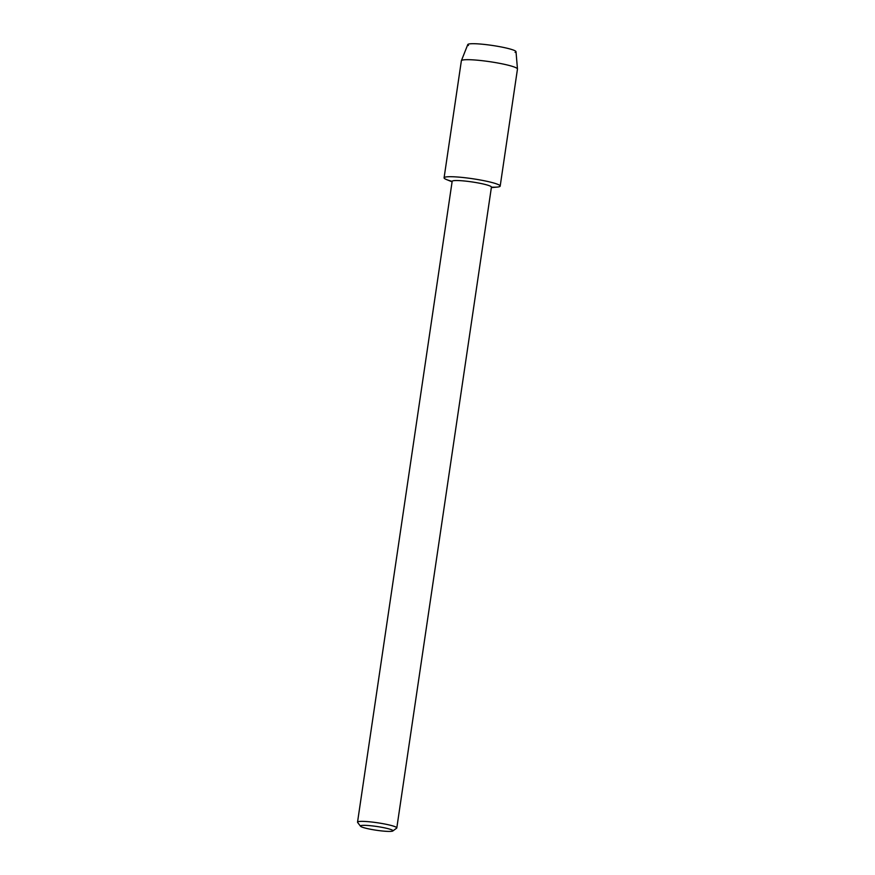 <?xml version="1.0" encoding="UTF-8"?>
<svg xmlns="http://www.w3.org/2000/svg" width="875" height="875" viewBox="0 0 875 875"><rect width="100%" height="100%" fill="white"/><g stroke="black" fill="none" stroke-linecap="round" stroke-linejoin="round"><path stroke-width="1.31" d="M468.486 45.489A24.38 2.8 8.4 0 1 475.606 43.75A24.38 2.8 8.4 0 1 499.844 46.703A24.38 2.8 8.4 0 1 515.069 52.369M360.489 826.208L357.623 822.423A19.852 2.286 8.4 0 1 357.536 822.139L452.167 181.311A19.852 2.286 8.4 0 1 478.286 182.973A19.852 2.286 8.4 0 1 491.433 187.108L396.802 827.936A19.852 2.286 8.4 0 1 396.637 828.177L392.798 830.987A16.45 1.892 8.4 0 1 371.306 829.402A16.45 1.892 8.4 0 1 360.489 826.208A16.45 1.892 8.4 0 1 382.047 827.356A16.45 1.892 8.4 0 1 392.798 830.987M452.091 181.814L446.6 179.594A28.35 3.259 8.4 0 1 451.423 176.717A28.35 3.259 8.4 0 1 481.392 180.195A28.35 3.259 8.4 0 1 497.262 187.075L491.356 187.611M357.536 822.139A19.852 2.286 8.4 0 1 383.655 823.802A19.852 2.286 8.4 0 1 396.802 827.936M452.156 181.355A28.35 3.259 8.4 0 1 444.084 177.811L461.366 60.791A28.35 3.259 8.4 0 1 461.387 60.703L467.775 44.581A24.38 2.8 8.4 0 1 499.844 46.703A24.38 2.8 8.4 0 1 516.009 51.702L517.464 68.983A28.35 3.259 8.4 0 1 517.464 69.07L500.183 186.102A28.35 3.259 8.4 0 1 491.422 187.152M461.387 60.703A28.35 3.259 8.4 0 1 498.673 63.164A28.35 3.259 8.4 0 1 517.464 68.983M444.084 177.811A28.35 3.259 8.4 0 1 481.392 180.195A28.35 3.259 8.4 0 1 500.183 186.102"/></g></svg>
